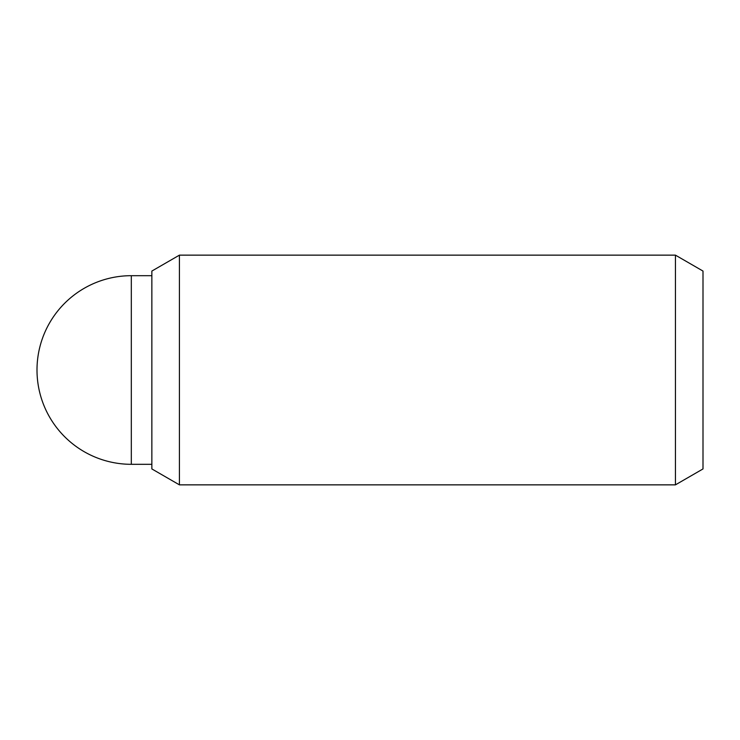 <?xml version="1.0" encoding="UTF-8"?>
<svg xmlns="http://www.w3.org/2000/svg" width="740" height="740" viewBox="0 0 740 740"><rect width="100%" height="100%" fill="white"/><g stroke="black" fill="none" stroke-linecap="round" stroke-linejoin="round"><path stroke-width="1.11" d="M675.435 484.857L703 468.938L703 271.062L675.435 255.143L675.435 484.857L179.422 484.857L179.422 255.143L151.857 271.062L151.857 468.938L179.422 484.857M131.313 464.313L131.313 275.687A94.313 94.313 0 0 0 37 370A94.313 94.313 0 0 0 131.313 464.313L151.857 464.313M675.435 255.143L179.422 255.143M151.857 275.687L131.313 275.687"/></g></svg>
